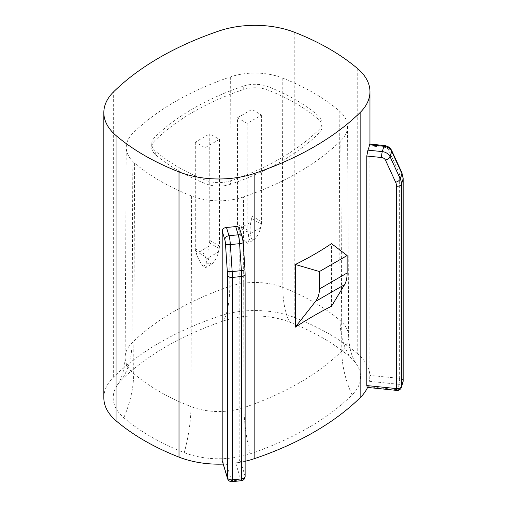 <?xml version="1.0" encoding="UTF-8"?>
<svg xmlns="http://www.w3.org/2000/svg" width="507" height="507" viewBox="0 0 507 507"><rect width="100%" height="100%" fill="white"/><g stroke="black" fill="none" stroke-linecap="round" stroke-linejoin="round"><path stroke-width="0.38" stroke-dasharray="2.54 1.9" d="M209.182 262.841L203.161 266.314L205.569 267.709L211.596 264.229L209.182 262.841C207.731 257.201 207.572 251.719 208.7 246.389L209.467 242.916A10.222 5.9 120 0 0 209.759 240.413L209.759 133.785L195.296 142.131L204.999 147.733L219.455 139.387L209.759 133.785M230.539 184.263A23.094 13.334 180 0 1 205.874 183.813A187.951 108.511 180 0 1 155.7 154.844A23.094 13.334 180 0 1 151.72 147.322A23.094 13.334 180 0 1 154.914 140.604A249.146 143.842 180 0 1 243.252 89.6A23.094 13.334 180 0 1 267.924 90.056A187.951 108.511 180 0 1 318.092 119.018A23.094 13.334 180 0 1 322.072 126.458A23.094 13.334 180 0 1 318.878 133.265A249.146 143.842 180 0 1 230.539 184.263L230.533 180.777A23.075 13.321 180 0 1 205.88 180.327A187.932 108.498 180 0 1 155.712 151.359A23.075 13.321 180 0 1 151.739 143.849A23.075 13.321 180 0 1 154.933 137.131A249.127 143.83 180 0 1 243.259 86.133A23.075 13.321 180 0 1 267.911 86.583A187.932 108.498 180 0 1 318.079 115.545A23.075 13.321 180 0 1 322.053 122.979A23.075 13.321 180 0 1 318.865 129.779A249.127 143.83 180 0 1 230.533 180.777M203.161 266.314C199.834 261.764 197.559 257.493 196.355 253.519L208.7 246.389M237.466 117.782L247.169 123.385L261.625 115.038L251.928 109.436L237.466 117.782L237.466 224.417A10.222 5.9 -60 0 0 237.758 226.585L238.524 229.17L250.87 222.041C249.742 227.37 249.9 232.852 251.352 238.493L245.331 241.972C242.004 237.415 239.729 233.15 238.524 229.17M250.87 222.041L251.637 218.574L261.339 224.17L260.573 227.643L248.221 234.773L247.454 232.187A10.222 5.9 -60 0 1 247.169 230.013L247.169 123.385M211.596 264.229C214.924 261.352 217.192 257.271 218.403 251.985L206.051 259.115C207.186 263.051 207.021 265.915 205.569 267.709M367.588 387.43A70.98 40.985 0 0 0 367.924 386.657L367.29 387.399M369.546 144.818C369.78 143.532 369.895 143.868 369.876 145.832L369.876 375.389L399.643 378.418L399.643 176.024A12.776 10.273 -163 0 0 398.743 172.057L388.565 149.926A4.259 3.422 -163 0 0 384.674 147.341L369.876 145.832M357.739 68.73L357.739 353.937A70.98 40.985 0 0 1 369.958 376.923A70.98 40.985 0 0 1 369.546 381.334L369.876 375.389M357.739 353.937A235.837 136.161 0 0 0 294.782 317.585A70.98 40.985 0 0 0 218.961 316.197L218.961 30.99M219.455 139.387L219.455 246.015A10.222 5.9 120 0 1 219.17 248.519L218.403 251.985M103.834 397.786A70.98 40.985 180 0 1 113.644 376.999A297.032 171.493 180 0 1 218.961 316.197M331.489 306.266L331.489 243.639M251.352 238.493L253.766 239.887L247.739 243.36L245.331 241.972M243.461 196.938A48.564 28.037 0 0 1 191.589 195.981A213.415 123.214 0 0 1 134.615 163.089A48.564 28.037 180 0 1 126.256 147.277A48.564 28.037 180 0 1 132.967 133.145A274.61 158.545 0 0 1 230.336 76.931A48.564 28.037 180 0 1 282.203 77.882A213.415 123.214 180 0 1 339.177 110.773A48.564 28.037 180 0 1 347.536 126.414A48.564 28.037 180 0 1 340.824 140.724A274.61 158.545 180 0 1 243.461 196.938L244.025 407.571A49.686 28.684 180 0 1 190.955 406.595A110.317 50.523 -68.6 0 1 184.269 452.643A226.464 130.749 180 0 1 123.809 417.743A61.613 35.572 180 0 1 117.307 385.035A61.613 35.572 180 0 1 121.724 379.743A287.659 166.081 180 0 1 223.714 320.861A61.613 35.572 180 0 1 289.522 322.065A226.464 130.749 180 0 1 349.982 356.972A61.613 35.572 180 0 1 356.491 364.165A61.613 35.572 180 0 1 352.073 394.966A287.659 166.081 180 0 1 250.078 453.854A61.613 35.572 180 0 1 184.269 452.643M261.625 115.038L261.625 221.667A10.222 5.9 120 0 1 261.339 224.17M251.637 218.574A10.222 5.9 120 0 0 251.928 216.064L251.928 109.436M206.051 259.115L205.284 256.529A10.222 5.9 -60 0 1 204.999 254.362L204.999 147.733M253.766 239.887C257.093 237.003 259.362 232.922 260.573 227.643M248.221 234.773C249.355 238.702 249.191 241.566 247.739 243.36M245.128 461.262A70.98 40.985 180 0 1 235.692 463.005C238.201 462.422 239.577 461.04 239.817 458.867L239.817 229.31L242.422 237.846A4.259 3.422 163 0 0 242.302 237.029M222.32 461.478L223.764 463.297L226.458 463.943A70.98 40.985 180 0 1 223.118 464.101M239.697 228.505L239.817 229.31M205.284 256.529L195.588 250.933L196.355 253.519M195.588 250.933A10.222 5.9 -60 0 1 195.296 248.76L195.296 142.131M245.128 274.072A4.259 2.459 0 0 0 245.065 273.647A12.776 1.813 -95.8 0 0 244.9 269.255A4.259 1.014 176.2 0 1 244.957 269.394M205.874 183.813L205.88 180.327M369.546 381.334L398.908 384.319L397.279 389.649A4.259 3.422 -163 0 0 401.354 387.411M403.166 380.839A4.259 2.459 0 0 0 399.643 378.418A4.259 0.602 95.8 0 1 398.908 384.319A4.259 3.422 -163 0 0 402.976 382.088M247.169 230.013L237.466 224.417M242.422 237.846A4.259 0.602 -95.8 0 1 243.107 242.283A4.259 1.014 176.2 0 1 243.164 242.428M403.166 178.445A4.259 2.459 -0 0 0 399.643 176.024M318.878 133.265L318.865 129.779M243.107 242.283L244.9 269.255M155.7 154.844L155.712 151.359M154.914 140.604L154.933 137.131M367.924 386.657L397.279 389.649A4.259 0.602 -84.2 0 1 396.848 390.409M247.454 232.187L237.758 226.585M294.782 32.385L294.782 317.585M243.252 89.6L243.259 86.133M267.924 90.056L267.911 86.583M209.759 240.413L219.455 246.015M318.092 119.018L318.079 115.545M209.467 242.916L219.17 248.519M113.644 376.999L113.644 91.799M282.203 77.882L282.836 287.425A214.537 123.86 180 0 1 340.108 320.487A49.686 28.684 180 0 1 348.658 336.49A49.686 28.684 180 0 1 341.794 351.129A275.732 159.192 180 0 1 244.025 407.571A110.317 45.687 -108.8 0 0 250.078 453.854M339.177 110.773L340.108 320.487A110.317 74.567 130.4 0 0 349.982 356.972M251.928 216.064L261.625 221.667M245.065 273.647L245.065 476.048A4.259 3.422 -17 0 1 240.869 479.952A4.259 0.602 -95.8 0 0 241.3 480.712M235.692 463.005L240.869 479.952L231.636 480.889A4.259 0.602 -95.8 0 0 232.067 481.65M245.128 476.472A4.259 2.459 180 0 0 245.065 476.048L239.817 458.867M227.561 478.659A4.259 3.422 163 0 0 231.636 480.889L226.458 463.943M391.696 150.566A4.259 2.06 -24.7 0 0 388.565 149.926M384.363 145.522A4.259 0.602 -84.2 0 1 384.674 147.341M401.874 172.697A4.259 2.06 -24.7 0 0 398.743 172.057M340.824 140.724L341.794 351.129A110.317 77.622 -134.4 0 0 352.073 394.966M204.999 254.362L195.296 248.76M132.967 133.145L132.004 342.89A275.732 159.192 180 0 1 229.766 286.449A49.686 28.684 180 0 1 282.836 287.425A110.317 50.523 111.4 0 0 289.522 322.065M230.336 76.931L229.766 286.449A110.317 45.687 71.2 0 1 223.714 320.861M191.589 195.981L190.955 406.595A214.537 123.86 180 0 1 133.69 373.532A110.317 74.567 -49.6 0 1 123.809 417.743M134.615 163.089L133.69 373.532A49.686 28.684 180 0 1 125.134 357.353A49.686 28.684 180 0 1 132.004 342.89A110.317 77.622 45.6 0 1 121.724 379.743M369.958 376.923L369.958 144.058M151.739 143.849L151.72 147.322M322.053 122.979L322.072 126.458M347.536 126.414L348.658 336.49C349.253 348.442 351.864 357.663 356.491 364.165M117.307 385.035C121.934 378.533 124.538 369.305 125.134 357.353L126.256 147.277"/><path stroke-width="0.76" d="M222.193 231.097L222.193 460.654L227.561 478.659A4.259 4.259 0 0 0 232.067 481.65A4.259 0.602 -95.8 0 0 232.377 479.831A4.259 2.459 180 0 1 227.44 477.841L227.44 275.44A12.776 1.813 -95.8 0 0 227.282 271.049L225.488 244.076A4.259 0.602 -95.8 0 0 224.804 239.64L222.193 231.097C222.453 228.993 223.879 227.77 226.458 227.428A70.98 40.985 180 0 0 235.692 226.496L237.631 226.61L239.329 227.751L242.302 237.029A4.259 3.422 163 0 0 238.227 234.798L228.999 235.736L226.458 227.428M245.128 461.262A70.98 40.985 180 0 0 254.831 458.512A297.032 171.493 180 0 0 360.147 397.71A70.98 40.985 0 0 0 367.588 387.43M366.783 385.561L367.29 387.399L396.848 390.409A4.259 0.602 -84.2 0 1 396.537 388.59L366.783 385.561L366.783 156.01L367.924 150.148A70.98 40.985 0 0 0 369.546 144.818L369.768 144.039L384.363 145.522A4.259 0.602 -84.2 0 0 383.932 146.282L369.546 144.818M360.147 397.71L360.147 112.503A70.98 40.985 0 0 0 369.958 91.716A70.98 40.985 0 0 0 357.739 68.73A235.837 136.161 0 0 0 294.782 32.385A70.98 40.985 0 0 0 218.961 30.99A297.032 171.493 0 0 0 113.644 91.799A70.98 40.985 180 0 0 103.834 112.586A70.98 40.985 180 0 0 116.052 135.572L116.052 420.778A70.98 40.985 180 0 1 103.834 397.786L103.834 112.586M360.147 112.503A297.032 171.493 180 0 1 254.831 173.312A70.98 40.985 180 0 1 179.009 171.917A235.837 136.161 180 0 1 116.052 135.572M331.489 243.639L347.137 255.534L347.137 272.981C347.118 277.931 346.275 281.816 344.595 284.636L331.489 306.266C320.475 311.748 308.427 318.707 295.347 327.129L295.347 264.502C308.427 258.044 320.475 251.085 331.489 243.639M295.347 327.129L315.512 301.424C318.092 298.084 319.397 293.933 319.429 288.984L347.137 272.981M295.347 264.502L319.429 271.537L347.137 255.534M319.429 271.537L319.429 288.984M223.118 464.101A70.98 40.985 180 0 1 179.009 457.124A235.837 136.161 180 0 1 116.052 420.778M227.44 275.44A4.259 2.459 0 0 0 232.377 277.437L241.605 276.499A4.259 2.459 0 0 0 245.128 274.072L244.957 269.394A4.259 1.014 176.2 0 1 241.395 270.637A17.042 2.415 84.2 0 1 241.605 276.499L241.605 478.893L232.377 479.831L232.377 277.437A17.042 2.415 84.2 0 0 232.168 271.575L241.395 270.637L239.602 243.664A8.518 1.21 -95.8 0 0 238.227 234.798L235.692 226.496M222.193 460.654L227.44 477.841A4.259 3.422 163 0 0 227.561 478.659M402.976 382.088A4.259 3.422 -163 0 0 403.097 381.27L401.474 386.594A4.259 2.459 180 0 1 396.537 388.59L396.537 186.196A4.259 2.459 -0 0 0 401.474 184.199L401.474 386.594A4.259 3.422 -163 0 1 401.354 387.411L402.976 382.088A4.259 4.259 0 0 0 403.166 380.839A4.259 2.459 0 0 1 403.097 381.27L403.097 178.87A4.259 2.459 -0 0 0 403.166 178.445L403.166 380.839M242.302 237.029L243.164 242.428A4.259 1.014 176.2 0 1 239.602 243.664L230.368 244.602A8.518 1.21 -95.8 0 0 228.999 235.736A4.259 3.422 -17 0 0 224.804 239.64M227.282 271.049A4.259 1.014 -3.8 0 0 232.168 271.575L230.368 244.602A4.259 1.014 -3.8 0 1 225.488 244.076M396.537 186.196A12.776 10.273 -163 0 0 395.637 182.228L385.459 160.098A4.259 3.422 -163 0 0 381.562 157.512L366.783 156.01M367.924 150.148L382.303 151.612A4.259 0.602 95.8 0 0 381.562 157.512M395.637 182.228A4.259 2.06 155.3 0 0 400.27 178.908L401.899 173.584L391.721 151.447A8.518 6.851 -163 0 0 383.932 146.282L382.303 151.612A8.518 6.851 -163 0 1 390.092 156.777L400.27 178.908A17.042 13.702 17 0 1 401.474 184.199L403.097 178.87A17.042 13.702 17 0 0 401.899 173.584A4.259 2.06 -24.7 0 0 401.874 172.697L391.696 150.566C390.194 147.651 387.754 145.972 384.363 145.522M315.512 301.424L344.595 284.636M232.067 481.65L241.3 480.712A4.259 0.602 -95.8 0 0 241.605 478.893A4.259 2.459 180 0 0 245.128 476.472L245.128 274.072M179.009 457.124L179.009 171.917M254.831 458.512L254.831 173.312M385.459 160.098A4.259 2.06 155.3 0 0 390.092 156.777L391.721 151.447A4.259 2.06 -24.7 0 0 391.696 150.566M369.958 144.058L369.958 91.716M243.164 242.428L244.957 269.394M396.848 390.409A4.259 4.259 0 0 0 401.354 387.411M403.166 178.445L401.874 172.697M241.3 480.712A4.259 4.259 0 0 0 245.128 476.472"/></g></svg>
